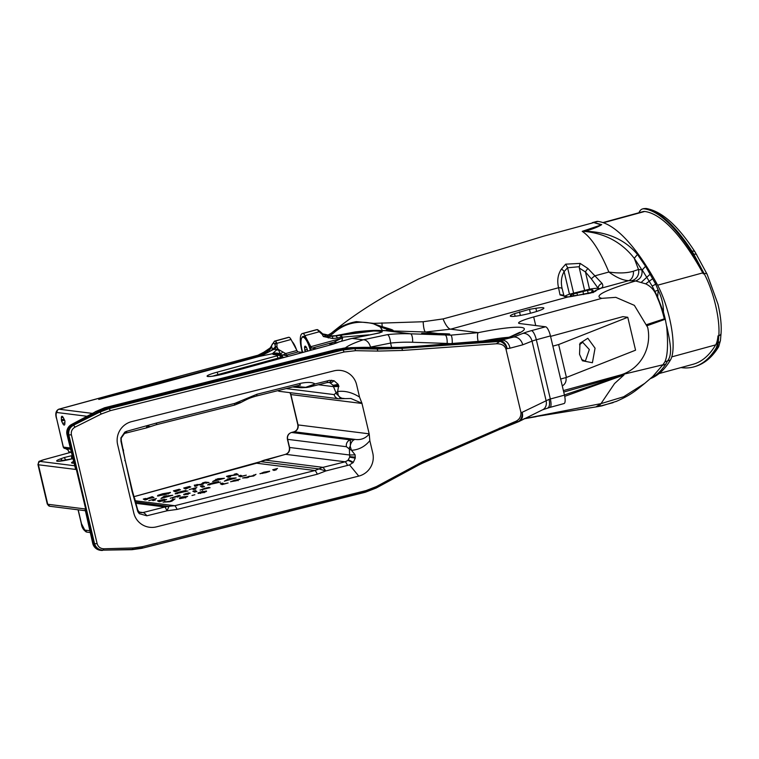 <?xml version="1.0" encoding="UTF-8"?>
<svg xmlns="http://www.w3.org/2000/svg" width="759" height="759" viewBox="0 0 759 759"><rect width="100%" height="100%" fill="white"/><g stroke="black" fill="none" stroke-linecap="round" stroke-linejoin="round"><path stroke-width="1.14" d="M579.534 354.292L579.99 343.267L587.836 338.258L595.056 348.172L592.409 362.736L582.419 360.781L579.534 354.292M581.593 359.529L585.35 361.142L589.326 349.548L582.684 342.271L579.525 344.719M599.278 288.875A18.15 2.059 -13.3 0 0 598.158 288.316L591.394 278.923A4.535 1.309 -37.4 0 1 595.122 275.783L608.86 272.035C599.961 250.717 591.081 237.159 582.21 231.353L601.27 224.92L593.823 222.577A215.347 62.238 -105.3 0 0 593.813 222.577L543.539 236.191L475.352 257.016L447.004 266.988L418.588 278.999L386.739 295.327C366.54 306.807 348.077 319.406 331.351 333.144L331.512 333.011C338.656 327.176 346.929 323.381 356.351 321.626L373.694 323.362L423.171 321.74L443.076 318.913L558.558 287.746C556.907 280.612 557.865 274.378 561.432 269.066L565.692 264.16L580.142 263.401L587.931 268.506L602.105 283.449C603.396 285.849 602.902 287.49 600.606 288.363A20.872 2.362 166.7 0 1 596.346 290.204C596.47 290.982 594.43 291.959 590.246 293.145L577.751 295.279A20.872 2.362 166.7 0 1 567.798 297.016L450.609 329.169L425.657 332.015L437.943 333.552C450.533 333.808 453.057 334.131 445.514 334.51L421.672 333.353L437.943 333.552A4.535 0.474 92.6 0 0 437.658 334.273M577.751 295.279L593.965 291.94M519.811 332.3L509.763 336.987A8.169 6.176 69.1 0 1 510.807 336.721L501.376 339.245L495.172 340.004L416.492 346.36L399.727 347.423L353.182 347.698A45.379 43.14 97.1 0 0 341.759 349.168L354.216 347.831L376.815 348.239L401.113 347.594L499.384 340.611A9.08 7.173 81.9 0 1 507.05 348.618L506.016 349.301L520.94 412.441L522.135 412.327A9.08 7.163 84.7 0 1 518.34 421.577L514.317 421.947C518.957 420.325 521.158 417.156 520.94 412.441M61.356 417.735A4.535 1.309 74.7 0 1 61.896 416.312A4.535 1.309 74.7 0 1 62.058 416.302A4.535 1.309 74.7 0 1 63.5 418L64.923 420.922L64.838 423.645A4.535 1.309 74.7 0 1 64.287 425.068A4.535 1.309 74.7 0 1 62.693 423.38L61.545 421.027L61.356 417.735L63.092 417.26M310.298 350.392A13.615 3.937 -105.3 0 0 303.116 337.195A13.615 3.937 -105.3 0 0 301.665 338.153A13.615 3.937 -105.3 0 0 302.727 352.451M301.665 338.153L302.091 337.319A14.336 4.146 74.7 0 1 303.619 336.313A14.336 4.146 74.7 0 1 307.082 339.662L310.829 346.692L341.313 338.372A6.803 4.421 -7.7 0 1 342.594 338.4L341.721 341.085M307.689 351.104A4.355 1.262 -105.3 0 0 305.232 346.142A4.355 1.262 -105.3 0 0 305.08 346.151A4.355 1.262 -105.3 0 0 304.558 347.802L305.308 351.759M560.844 378.978A7.078 6.727 -82.9 0 1 560.797 379.652M565.872 377.603A7.078 6.727 -82.9 0 1 562.267 385.876M511.158 316.389A17.248 1.954 -13.3 0 0 530 313.344A17.248 1.954 -13.3 0 0 543.861 308.078A17.248 1.954 -13.3 0 0 543.008 307.699A17.248 1.954 -13.3 0 0 535.873 308.287L529.488 309.302L514.526 313.638A17.248 1.954 -13.3 0 0 510.304 316.01A17.248 1.954 -13.3 0 0 511.158 316.389M368.883 334.842L342.347 337.157L342.594 338.4M126.487 431.349L156.677 422.981L234.806 403.38L256.978 394.244L300.014 383.447C307.253 381.957 312.272 382.128 315.061 383.95L329.558 380.363L333.998 380.714L338.068 384.244L338.704 385.629L337.613 391.53C344.804 390.543 352.11 392.394 359.538 397.09L356.607 384.699A19.06 18.804 119.8 0 0 333.894 370.876L131.639 421.624A19.06 18.804 119.8 0 0 117.645 444.67L133.802 513.027A19.06 18.804 119.8 0 0 156.515 526.85L358.76 476.102A19.06 18.804 119.8 0 0 372.764 453.057L369.832 440.666C364.918 446.615 358.808 449.821 351.502 450.296L355.117 454.84L355.24 458.151L353.324 462.373L349.538 464.916L325.801 470.95L317.319 474.223L177.103 509.412L167.056 510.788L146.838 515.788L139.333 513.701L137.948 511.832L132.132 491.709L120.975 441.377L120.88 437.924L124.818 432.118L126.487 431.349A27.229 6.765 -108.1 0 1 124.893 433.342A27.229 6.765 -108.1 0 0 124.893 433.342L124.448 433.512A27.229 6.281 -114.5 0 0 125.615 431.7M345.421 347.907A61.887 7.011 166.7 0 1 363.106 339.804L387.384 334.643A8.169 2.476 83.9 0 1 390.591 343.077L370.477 347.1A53.718 6.091 -13.3 0 0 369.652 347.394M576.157 295.583L575.739 295.441A11.575 1.309 166.7 0 1 570.36 295.574A11.575 1.309 166.7 0 1 573.187 293.989L587.513 290.393A11.575 1.309 166.7 0 1 592.305 289.995A11.575 1.309 166.7 0 1 592.883 290.251A11.575 1.309 166.7 0 1 592.096 290.972L594.61 291.323M650.207 378.684A348.561 100.748 -105.3 0 0 670.472 359.946A48.102 13.899 -105.3 0 0 656.791 283.619A215.347 62.238 -105.3 0 0 598.007 221.429L593.813 222.577L601.707 224.636C598.481 226.78 592.912 229 585.009 231.286C607.352 231.78 624.837 239.502 637.475 254.445L645.548 266.295L655.596 283.942L658.186 290.08C661.81 297.661 663.556 304.985 663.413 312.063L656.544 295.782C654.372 290.232 650.757 286.257 645.71 283.847L635.596 280.963C640.558 279.056 642.664 275.365 641.905 269.9L634.268 258.326L638.49 269.473L633.385 271.238C626.706 273.183 618.528 273.449 608.86 272.035C616.583 277.633 623.224 280.498 628.784 280.65A9.08 6.717 83.9 0 0 633.385 271.238M506.016 349.301C504.801 345.468 501.557 343.628 496.263 343.78L499.896 341.408A9.08 1.243 -94.1 0 0 499.384 340.611L513.558 337.062L522.866 333.391A18.15 2.059 166.7 0 1 531.471 330.639L545.588 326.787A9.08 2.619 74.7 0 1 550.455 335.914L564.459 395.145A9.08 2.619 74.7 0 1 564.051 403.551L549.933 407.403A9.08 2.619 74.7 0 0 550.341 398.997L564.459 395.145M545.588 326.787L519.725 323.543A22.685 2.571 -13.3 0 1 518.596 323.04A22.685 2.571 -13.3 0 1 533.691 316.949L601.792 298.353L615.805 297.348L634.353 305.355L647.683 327.385A39.705 37.741 97.1 0 1 647.133 347.347A39.705 37.741 97.1 0 1 619.942 375.136L662.892 364.794L664.893 361.844C667.645 355.791 668.243 344.055 666.677 326.636L665.282 319.235L647.266 325.649L664.448 319.473A39.705 11.48 74.7 0 0 656.544 295.782L657 295.583L652.18 286.086L642.209 269.967L645.548 266.295M189.285 489.583L196.828 487.525L194.38 488.189L195.86 488.948L193.554 489.574L192.074 488.824L189.285 489.583M207.9 485.01C207.406 484.64 209.19 483.891 213.251 482.771L218.611 481.519L210.177 484.394L220.48 482.088L207.653 484.906M240.242 476.823L238.487 475.912L240.793 475.286L242.263 476.045L246.296 475.172L240.242 476.823M170.367 498.274L179.162 495.323L180.433 495.988L170.177 498.189M175.168 491.766L173.413 490.855L179.333 489.232L176.42 490.589L180.49 489.707L175.168 491.766M194.892 486.377L194.266 485.162L201.201 484.233L202.757 482.838L205.414 482.117L209.048 482.515L204.399 482.952L203.07 484.147L200.67 484.802L196.979 484.935L197.378 485.703L194.892 486.377M228.26 477.269L226.505 476.358L228.914 475.694L235.375 474.878L234.18 474.261L236.485 473.625L238.25 474.536L229.351 476.016L230.565 476.643L228.26 477.269M160.946 498.483L164.2 496.196L172.767 495.257L160.946 498.483M179.447 498.018L182.122 496.936L187.663 496.424L184.513 497.743L179.627 498.625L184.152 497.61L185.348 497.041L182.435 497.42L183.915 496.813L179.399 497.97M182.568 497.041L181.733 497.392L181.932 498.255M185.661 497.97L185.348 497.041M184.2 497.724L183.915 496.813M273.971 470.447L272.699 469.774L277.5 468.464L275.783 469.574L276.276 469.812L273.971 470.447M260.157 473.768L263.809 472.183L269.673 471.187L262.633 473.113L269.407 471.5L265.783 472.696L259.929 473.673M230.774 481.794L234.531 480.181L240.072 479.157L236.21 480.779L230.556 481.699M190.111 493.189L183.963 494.859L187.786 493.692L183.678 494.356L188.925 492.8L185.983 493.729L190.167 493.103M186.505 493.53L186.04 494.005M187.122 494.175L187.786 493.692L188.014 494.574M194.617 492.117L193.346 491.443L195.661 490.817L196.923 491.49L194.617 492.117M145.054 499.991L143.299 499.08L145.605 498.445L146.278 498.796L152.189 496.652L153.944 497.562L146.572 498.948L147.36 499.356L145.054 499.991M200.253 490.124L204.38 488.416L209.105 487.354L202.492 489.498L210.101 487.695L200.044 490.029M202.596 490.323L202.577 489.849M192.871 491.31L195.689 490.542L192.805 491.282M222.045 484.622L220.29 483.711L222.596 483.085L224.057 483.844L228.089 482.98L222.045 484.622M247.225 477.753L242.567 478.009L252.33 475.884L256.001 474.337L253.686 475.988L249.749 476.519L247.225 477.753M206.125 491.595L205.983 490.969C207.321 491.111 206.353 491.68 203.089 492.667L197.909 493.018L201.182 491.728L206.495 491.187M198.488 493.407L197.966 493.265M169.637 501.765L163.071 502.173L170.168 501.234L172.454 499.602L175.044 498.9L171.876 501.158L169.637 501.765M192.046 495.504L194.864 494.735L191.98 495.485M148.83 500.627L156.363 498.568L153.925 499.242L155.405 499.991L153.1 500.627L151.62 499.868L148.83 500.627M212.615 481.538L217.833 478.72L224.436 478.312L212.615 481.538M185.462 488.957L183.697 488.046L189.617 486.424L186.705 487.781L190.775 486.899L185.462 488.957M170.282 492.724L170.196 492.354C170.832 492.705 169.058 493.464 164.874 494.612L157.455 495.997L157.938 495.304L162.673 493.748L170.481 492.477M157.455 495.997L157.938 495.304L158.1 496.006M166.534 499.593L159.267 501.765L157.502 500.855L164.618 499.28L163.963 499.754L166.629 499.479M164.656 499.441L164.02 500.02M224.341 481.168L229.55 478.35L236.163 477.942L224.341 481.168M202.207 487.212L200.452 486.301L202.757 485.675L204.513 486.585L202.207 487.212M175.367 493.9C174.874 493.521 176.657 492.771 180.718 491.652L186.078 490.399L177.644 493.274L187.947 490.978L175.12 493.786M575.739 295.441L576.774 295.45M591.204 292.832L592.096 290.972M602.105 283.449A4.535 3.434 -39 0 0 598.158 288.316A18.15 2.059 -13.3 0 0 589.525 289.179L569.468 294.217A18.15 2.059 -13.3 0 0 564.335 296.503M562.172 288.714L564.098 296.333A4.535 3.434 -28.6 0 0 560.038 294.947L558.558 287.746A4.535 1.841 -8.6 0 1 562.172 288.714C560.673 282.329 561.318 276.618 564.117 271.58L567.599 267.775L573.519 292.813M591.394 278.923L585.445 271.959L579.335 268.06L579.297 266.703L567.599 267.775M644.106 208.839A215.347 62.238 74.7 0 1 691.193 251.476L692.028 251.248A215.347 62.238 -105.3 0 0 644.941 208.611A45.265 13.083 -105.3 0 0 643.366 208.716L642.522 208.943A45.265 13.083 74.7 0 1 644.106 208.839L644.941 208.611A3.634 3.453 -82.9 0 1 646.222 208.516L643.366 208.716M284.805 357.252L280.564 357.451A2.268 0.92 -106.2 0 0 279.094 355.24L273.231 354.5L272.367 353.741L259.293 356.436L99.173 399.367L183.194 375.231M316.323 348.751L312.12 348.106A4.535 1.309 74.7 0 1 310.829 346.692M308.315 341.977A14.336 4.146 74.7 0 1 311.171 350.155M302.272 352.413L301.589 349.51A17.248 4.981 74.7 0 1 302.357 333.543A17.248 4.981 74.7 0 1 302.955 333.505A7.011 2.03 74.7 0 1 304.947 335.677L307.082 339.662M302.784 352.451A7.258 0.825 166.7 0 1 302.386 352.423L298.211 351.901L286.94 354.984A4.535 1.309 74.7 0 1 285.65 353.571L296.921 350.497A4.535 1.309 -105.3 0 0 298.211 351.901M271.409 345.905A1.812 1.433 7.8 0 0 271.532 346.607L270.612 348.874L265.479 352.66A1.812 0.787 46.8 0 0 263.952 352.157L270.128 347.954L274.445 341.161L288.439 337.338A17.248 4.981 74.7 0 1 289.046 337.3A7.011 2.03 74.7 0 1 291.039 339.482L296.921 350.497M592.257 222.672L596.432 221.533A45.265 13.083 -105.3 0 1 598.007 221.429M423.171 321.74A18.15 3.292 92.2 0 0 425.657 332.015L377.916 330.44L335.582 335.895L339.434 334.937C359.965 331.209 374.168 330.127 382.052 331.692C383.741 332.006 373.77 334.245 352.157 338.429A30.303 3.434 166.7 0 1 350.402 338.818L338.912 341.958A2.268 2.049 -117.4 0 0 338.391 342.129L339.415 341.721M320.184 331.825A1.812 1.281 147.3 0 0 320.061 331.522L322.774 333.913L322.233 334.415L323.353 336.512L328.6 336.635A9.08 5.247 -107.9 0 1 326.93 335.013L329.378 335.241A9.08 8.321 -118.5 0 0 332.603 336.36L332.641 338.514L323.353 336.512L326.93 335.013L322.233 334.415L318.524 331.123A7.011 2.03 -105.3 0 0 316.949 329.681L302.955 333.505M280.308 354.444A13.615 13.311 44.5 0 0 272.367 353.741L277.623 348.998L278.487 350.032L276.921 346.683L274.701 348.694A13.007 12.372 97.1 0 0 273.325 349.586L277.623 348.998L285.65 353.571L282.756 355.136M277.775 390.667A5.626 5.351 97.1 0 0 279.815 391.388L338.637 398.76A5.626 5.351 -82.9 0 1 334.14 394.595L336.095 392.906L333.476 386.635L318.419 384.747M295.033 386.34L305.697 387.318A4.089 3.102 -95.7 0 0 306.797 387.469L306.797 387.469C300.498 387.716 303.344 388.02 294.255 387.147L294.255 387.147A4.089 3.89 -82.9 0 1 293.126 386.815M338.96 386.483L333.476 386.635L332.878 385.145L329.994 382.764L328.41 382.413A27.229 7.173 -85.5 0 0 328.514 382.422L328.514 382.422A27.229 7.173 -85.5 0 0 331.655 380.221M328.666 382.432L326.863 382.631A27.229 3.254 -104.1 0 0 327.537 380.819M577.457 295.317L576.821 292.651M583.652 294.539L582.855 291.143M104.239 407.887A9.08 6.594 74.7 0 1 104.533 407.792L106.232 407.346L104.751 407.744L108.442 407.896L342.233 349.225A9.08 1.082 -104.1 0 1 342.802 350.003L108.973 408.684L99.666 412.137A9.08 0.835 -116.6 0 0 99.031 411.416L108.442 407.896A9.08 0.977 -104 0 1 108.973 408.684M496.263 343.78L402.678 350.43L377.916 351.085L355.61 350.677L344.15 351.996L110.349 410.657L101.336 413.997L75.084 427.118C72.067 428.873 70.843 431.454 71.412 434.841L97.133 543.653C98.148 546.935 100.378 548.643 103.85 548.776L133.005 547.989L142.502 546.679L366.132 490.561L376.445 486.547L422.526 461.795L514.317 421.947M359.538 397.09L361.939 403.238L369.225 434.072L369.832 440.666M78.196 509.82L81.488 523.729L84.799 530.105L89.733 530.721M601.792 298.353C593.215 296.171 604.487 290.374 635.596 280.963L628.784 280.65L600.606 288.363A4.535 4.212 60 0 0 599.373 288.818L599.212 289.018M563.728 392.052L624.031 374.908L614.562 383.532L600.986 403.636L623.661 396.758L644.752 383.371L652.816 376.455L662.892 364.794M661.431 365.145L621.052 374.87M619.942 375.136L563.377 390.581M387.384 334.643A181.515 172.54 -82.9 0 1 410.467 333.799L450.751 335.165A8.169 1.831 92.1 0 1 452.222 343.808L447.165 343.438L447.336 344.159M647.218 325.488L649.011 323.951L664.021 318.941L646.943 324.52M552.875 346.123L558.643 344.548L627.778 317.271L622.845 316.655L550.569 336.389M602.931 222.577L643.243 211.571A42.542 12.296 74.7 0 1 644.723 211.476A212.624 61.451 74.7 0 1 702.768 272.879A45.379 13.112 74.7 0 1 703.308 273.866L692.995 254.54A27.229 7.865 -105.3 0 0 691.193 251.476M638.936 212.748A45.265 13.083 74.7 0 1 642.522 208.943M693.802 366.901L694.637 366.663A348.561 100.748 -105.3 0 0 716.781 348.153L715.946 348.381A348.561 100.748 74.7 0 1 693.802 366.901A348.561 100.748 74.7 0 1 681.648 367.669A48.102 13.899 74.7 0 1 681.041 367.555M715.946 348.381A27.229 7.865 -105.3 0 0 717.369 342.926L718.213 342.698L718.811 335.687A45.379 13.112 -105.3 0 0 715.566 305.175A45.379 13.112 -105.3 0 0 704.143 273.638L703.308 273.866M707.141 274.312A3.634 2.154 151.9 0 0 704.143 273.638L693.83 254.312A27.229 7.865 -105.3 0 0 692.028 251.248A3.634 2.59 146.9 0 1 695.111 252.054L707.141 274.312L717.986 304.198C720.633 315.554 721.657 325.288 721.05 333.41A3.634 2.732 -175.1 0 1 718.811 335.687L717.976 335.914L717.369 342.926M717.976 335.914A45.379 13.112 74.7 0 1 715.671 344.88A345.838 99.96 74.7 0 1 693.081 364.273L659.116 373.551M560.645 379.026L566.423 377.451L558.643 344.548M627.778 317.271L635.558 350.184L566.423 377.451M666.838 326.588C669.106 337.404 669.647 339.766 670.472 347.252C670.899 353.362 669.969 357.84 667.692 360.705L665.928 363.997C661.886 369.87 657.901 373.969 653.983 376.303L650.947 378.048M421.672 333.353A4.535 4.317 -82.9 0 1 422.042 333.381L445.4 334.501A4.535 3.036 91 0 1 445.514 334.51L450.751 335.165L478.312 332.641A8.169 2.201 78.5 0 0 478.179 341.673M524.137 418.683L600.986 403.636L598.785 406.444L601.859 405.885L616.811 401.207M623.917 375.003L564.724 396.359M536.888 416.397L595.891 406.938L600.986 403.636M124.448 433.512L121.231 438L121.288 440.723L125.093 459.935L132.445 491.054L137.74 509.982L138.84 511.661L140.851 512.676L142.986 512.553A27.229 6.831 75 0 1 146.838 515.788M139.362 512.097L142.986 512.553L165.026 506.965A22.685 21.565 -82.9 0 1 169.295 506.262L174.741 505.712A27.229 3.254 75.9 0 1 177.103 509.412M135.491 500.788L174.741 505.712L314.957 470.523L318.932 468.939A22.685 21.565 -82.9 0 1 322.992 467.354A22.685 21.366 95.3 0 0 319.008 468.929L325.801 470.95L323.002 467.354L264.692 460.049A22.685 21.565 97.1 0 0 260.631 461.624A22.685 21.565 -82.9 0 1 256.561 463.208L134.077 496.652M322.992 467.354L345.184 461.795L347.907 460.39L349.7 457.165L349.358 449.024L351.502 450.296L350.316 446.69A5.626 3.52 150.7 0 0 349.358 449.024L346.465 446.728A5.626 5.351 -82.9 0 1 350.373 439.869L350.316 446.69M349.254 448.835A5.626 3.804 148.6 0 1 350.241 446.188A9.08 6.85 84.2 0 1 354.946 439.404L294.15 431.776L291.551 432.488L350.373 439.869L354.946 439.404C360.677 440.248 365.43 438.465 369.225 434.072M361.939 403.238L350.819 398.475M72.684 458.626L71.669 458.967M71.564 455.694L71.621 458.797L66.08 460.21L64.107 457.573L71.982 455.628M68.006 449.954L69.297 452.734M99.666 412.137L73.623 425.154C69.837 427.345 68.244 430.59 68.841 434.898A9.08 1.025 -13.3 0 1 68.158 434.869L67.456 434.784A9.08 8.624 97.1 0 1 71.972 424.433A9.08 2.334 61.7 0 0 71.536 424.499L71.536 424.499A9.08 9.08 0 0 0 67.001 434.584L75.653 469.442L38.405 464.774L47.732 504.261L84.989 508.938L93.177 543.596L93.879 543.681L68.158 434.869A9.08 8.624 -82.9 0 1 72.674 424.518L99.031 411.416L95.767 411.615L72.674 424.518C69.23 426.9 67.949 430.362 68.841 434.898L71.412 434.841M106.232 407.346L336.209 349.51L339.728 349.168L106.972 407.716A45.379 43.14 97.1 0 0 98.034 411.293M530.418 313.23L529.488 309.302M520.351 315.45L519.488 311.816M584.534 290.052L579.335 268.06M289.046 337.3L275.043 341.123A7.011 2.03 74.7 0 1 276.551 342.47L276.988 343.315A1.812 1.129 159.7 0 0 275.137 344.947L274.9 344.339A5.199 1.499 -105.3 0 0 273.781 343.334A15.427 4.459 -105.3 0 0 271.532 346.607L272.557 349.112M292.177 341.616A13.615 3.937 74.7 0 1 296.513 349.738M307.262 349.425L304.587 350.155M265.479 352.66L258.781 356.151L100.368 399.101M382.47 330.507L380.164 326.93L373.419 323.77C357.878 319.985 344.358 323.277 332.85 333.637L330.042 335.393M392.005 331.038C392.688 330.611 391.293 330.089 387.811 329.491A1.812 0.493 -75.3 0 1 388.323 328.495C392.232 329.672 393.779 330.431 392.982 330.772A1.812 1.698 88.3 0 0 392.849 330.772L392.308 330.962M385.885 330.611L387.811 329.491L380.164 326.93L380.686 326.152L388.323 328.495M584.8 231.448L582.21 231.353L584.8 231.448C605.416 233.525 621.906 242.491 634.268 258.326L637.475 254.445M64.572 420.201L61.545 421.027M64.069 419.167L61.289 419.926M144.476 499.688L145.813 499.327L145.605 498.445M145.813 499.327L146.392 499.621M146.468 499.602L146.278 498.796M151.06 497.895L152.398 497.524L152.189 496.652M152.398 497.524L152.976 497.828M146.715 499.536L146.572 498.948M194.513 492.06L195.86 491.69L195.661 490.817M185.908 494.024L185.784 493.492M221.467 484.327L222.804 483.957L222.596 483.085M222.804 483.957L223.383 484.261M237.766 479.783L233.022 481.168L237.766 479.783L238.108 480.722M244.986 477.876L244.863 477.373M247.33 477.724L247.225 477.25M248.43 477.42L248.421 476.405M249.635 476.605L249.521 476.102M253.591 476.016L253.572 475.001M262.5 472.971L266.893 471.775L262.5 472.971L262.614 473.464M198.877 493.426L200.348 492.904M204.18 491.984L205.661 491.823M203.602 491.585L200.718 492.136L200.765 492.781L202.767 492.525L203.602 491.585L204.342 492.686M200.869 493.189L200.718 492.136M273.866 470.39L275.081 470.058L274.872 469.185M275.27 470.096L275.071 469.271M165.538 502.022L165.424 501.528M171.619 501.225L172.663 500.485L172.454 499.602M163.337 497.828L164.409 497.079L164.2 496.196M166.268 496.158L166.155 495.665M164.798 496.889L167.872 496.054L165.813 496.187L164.845 497.107M152.512 500.323L154.077 499.896M154.419 500.266L153.925 499.242M227.681 476.965L229.123 476.576L228.914 475.694M235.356 474.868L236.694 474.508L236.485 473.625M236.694 474.508L237.273 474.811M229.588 476.908L229.351 476.016M215.006 480.883L216.078 480.134L215.869 479.261M217.947 479.214L217.833 478.72M216.467 479.954L219.541 479.109L217.482 479.242L216.524 480.172M194.683 485.978L197.074 485.324M197.236 484.925L197.112 484.384M202.226 484.375L202.966 483.72L202.757 482.838M202.966 483.72L203.801 483.492M205.404 483.047L205.414 482.117M205.623 482.99L206.818 483.122M197.169 485.76L196.979 484.935M184.883 488.654L186.458 488.227M186.79 488.587L186.297 487.563M186.894 488.568L186.705 487.781M187.131 488.502L186.999 487.933M174.589 491.462L176.164 491.035M176.505 491.405L176.012 490.371M176.6 491.377L176.42 490.589M176.847 491.31L176.714 490.741M158.697 495.95L159.589 495.618M168.232 493.416L169.096 493.284M167.929 492.98L163.194 493.843L159.703 495.371L164.428 494.498L167.929 492.98L168.356 493.948M178.023 496.566L179.371 496.196L179.162 495.323M172.71 498.464L172.502 497.581L177.435 496.253L174.589 496.784L172.739 498.008M177.758 497.183L177.435 496.253M158.688 501.471L160.263 501.044M160.102 500.38L162.369 499.915L160.102 500.38L160.595 501.405M160.69 501.376L160.51 500.589M162.644 500.817L162.369 499.915M160.804 500.741L164.153 500.029L160.804 500.741L160.936 501.31M164.437 500.94L164.153 500.029M239.664 476.529L241.001 476.159L240.793 475.286M241.001 476.159L241.58 476.462M226.732 480.513L227.804 479.764L227.596 478.891M229.673 478.844L229.55 478.35M228.193 479.584L231.267 478.739L229.209 478.872L228.25 479.802M209.37 484.935L210.082 484.678M201.628 486.908L202.966 486.547L202.757 485.675M202.966 486.547L203.545 486.851M192.976 489.28L194.532 488.853M194.873 489.213L194.38 488.189M176.838 493.815L177.549 493.559M665.282 319.235A39.705 11.48 74.7 0 0 665.197 318.894A39.705 11.48 74.7 0 0 665.131 318.581A39.705 11.48 74.7 0 0 663.413 312.063L657 295.583M645.71 283.847L652.626 278.724M641.364 282.253L649.808 274.521M632.181 280.536A9.08 8.624 97.1 0 0 638.49 269.473L641.905 269.9M341.759 349.168L339.728 349.168A45.379 36.252 -94.6 0 1 346.474 347.812L354.216 347.831A9.08 1.205 -88.9 0 1 354.652 348.637L342.802 350.003M369.178 347.375A8.169 5.038 92.8 0 0 368.969 347.366A8.169 5.038 92.8 0 0 368.76 347.356L364.073 347.318A90.757 79.553 87.9 0 0 363.865 347.328L354.785 347.546A90.757 69.989 89 0 1 358.428 347.613M370.401 347.442A8.169 4.877 92.7 0 0 370.202 347.423L364.083 347.318A8.169 5.702 -91.9 0 1 364.092 347.318A8.169 5.702 -91.9 0 1 364.083 347.318L363.865 347.328M104.751 407.744L95.767 411.615A9.08 2.362 61.7 0 0 95.321 411.691A9.08 2.362 61.7 0 1 95.321 411.691L104.533 407.792A9.08 6.594 74.7 0 1 104.751 407.744M499.08 429.49L518.34 421.577A9.08 0.977 -110.5 0 1 518.217 421.852L498.995 429.651A9.08 0.901 -113.7 0 0 499.09 429.395L499.375 428.114M498.995 429.651L422.156 463.322A9.08 0.977 -113.7 0 0 422.156 463.322L418.645 465.049A9.08 0.797 -118.4 0 0 418.693 464.812L422.507 462.943L422.526 461.795M376.198 488.028A9.08 0.683 -118.3 0 0 376.208 488.018L365.402 492.211A9.08 1.082 -104.1 0 0 365.582 491.908L376.236 487.79L376.445 486.547M131.715 549.687A9.08 1.281 -91.5 0 0 131.772 549.696A9.08 1.281 -91.5 0 0 132.104 549.364L142.218 547.96L142.502 546.679M101.507 550.436A9.08 8.624 -82.9 0 1 101.137 550.398A9.08 9.08 0 0 0 101.687 550.455L102.446 550.455C98.414 550.341 95.786 548.093 94.562 543.71C95.957 547.856 98.831 550 103.186 550.142L103.85 548.776M72.997 424.423L75.084 427.118M448.446 344.093A8.169 1.12 85.9 0 1 448.512 344.074L497.781 339.7A8.169 4.858 83.8 0 1 498.151 339.681L502.268 340.203A9.08 7.173 81.9 0 1 509.934 348.21L507.05 348.618A9.08 6.897 56.9 0 0 499.896 341.408L401.625 348.39L377.299 349.045L354.652 348.637M422.232 463.161L499.09 429.395M376.293 487.8L418.693 464.812M418.645 465.049L376.208 488.018A9.08 0.683 -118.3 0 0 376.236 487.79M365.572 492.098L366.132 490.561M141.905 548.235L365.582 491.908M365.402 492.211L141.753 548.33A9.08 0.977 -104 0 0 141.914 548.036M132 549.677L133.005 547.989M344.15 351.996L342.546 349.149M141.753 548.33L132.057 549.687L103.186 550.142L132.104 549.364M102.019 550.474L103.186 550.142M101.336 413.997L99.287 411.293M84.989 508.938L92.731 543.397A9.08 9.08 0 0 0 100.435 550.313A9.08 8.624 97.1 0 1 93.177 543.596A9.08 1.025 166.7 0 1 92.731 543.397M86.924 532.116L84.799 530.105A2.713 2.562 -75.2 0 0 86.45 532.002L86.924 532.116A2.713 2.562 -75.2 0 1 86.45 532.002M71.536 424.499L95.719 411.644M86.839 416.255L57.096 412.526A6.357 1.841 -105.3 0 0 56.593 418.427L63.244 447.079L70.17 447.981M564.411 394.936L624.031 374.908M518.217 421.852A9.08 9.08 0 0 0 519.535 421.236A9.08 6.973 60.3 0 1 519.535 421.236A9.08 6.973 60.3 0 0 522.135 412.327L549.051 399.367A9.08 1.025 166.7 0 1 550.341 398.997L536.338 339.766A9.08 1.025 -13.3 0 0 532.031 341.142L522.733 344.814L509.934 348.21M522.866 333.391A9.08 7.097 68.5 0 1 532.031 341.142L546.053 400.448A9.08 7.078 67 0 1 542.505 409.832L549.933 407.403M443.076 318.913A18.15 5.531 74.6 0 0 450.609 329.169L478.312 332.641A62.617 7.097 166.7 0 1 521.215 327.404A62.617 7.097 166.7 0 1 510.807 336.721L513.558 337.062A9.08 7.097 68.5 0 1 522.733 344.814M273.325 349.586L259.293 356.436A1.812 0.522 74.7 0 0 259.236 356.436L259.236 356.436C267.566 352.869 271.997 350.43 272.538 349.121L273.325 349.586M331.351 333.144L332.85 333.637M291.039 339.482L276.988 343.315L276.921 346.683A1.812 1.138 -152.6 0 0 275.213 347.034L275.137 344.947M578.064 295.185L568.273 296.902A4.535 3.112 -97.1 0 0 567.798 297.016L560.038 294.947M373.419 323.77L380.686 326.152M258.781 356.151A1.812 0.541 -105.1 0 0 258.013 355.212L183.109 375.25M167.046 380.828A1.812 0.607 -105.6 0 0 166.287 379.908L58.993 409.205L92.2 413.37M268.221 349.301A1.812 0.636 65.3 0 1 269.255 350.136L269.711 351.237M270.128 347.954L270.612 348.874M141.326 388.523L136.525 389.376A1.812 0.607 -105.6 0 0 135.766 388.447M276.551 342.47A1.812 1.3 146.6 0 0 274.9 344.339L275.384 346.379M259.18 356.464A1.812 0.522 74.7 0 1 259.236 356.436L160.301 383.428A1.812 0.484 74.9 0 1 160.358 383.418M275.213 347.034L273.99 348.191L274.701 348.694M317.594 329.634A1.812 1.727 97.1 0 0 316.949 329.681A17.248 4.981 -105.3 0 0 316.351 329.719L317.594 329.634L320.061 331.522A1.812 1.281 147.3 0 0 318.524 331.123M320.383 332.006A1.812 1.015 145.5 0 0 318.989 331.844L304.947 335.677M325.402 334.918A1.812 0.493 -89.7 0 0 325.042 334.33L331.579 335.858A9.08 8.757 101.2 0 0 335.336 335.744L355.316 331.892C366.047 330.715 373.58 330.231 377.906 330.44L377.916 330.44M329.899 335.336L329.378 335.241L329.899 335.336A9.08 8.757 101.2 0 0 331.579 335.858L335.26 335.753M399.851 347.413A8.169 1.034 86.9 0 0 399.784 347.404L370.202 347.423A8.169 4.877 92.7 0 0 369.994 347.423L376.521 348.239A9.08 1.319 -89 0 1 377.005 349.036M416.492 346.36A8.169 1.12 85.9 0 0 416.425 346.351L399.784 347.404A8.169 1.034 86.9 0 0 399.727 347.423L401.113 347.594A9.08 1.262 -94.1 0 1 401.625 348.39M348.59 339.216L352.223 338.372A6.803 0.683 77.4 0 0 352.157 338.429L363.106 339.804A8.169 5.455 70.8 0 1 370.477 347.1M416.425 346.351L448.512 344.074A8.169 1.12 85.9 0 1 448.588 344.083M444.992 334.956A8.169 2.524 91.9 0 1 447.165 343.438L412.64 342.271A173.346 164.779 97.1 0 0 390.591 343.077L391.682 347.717M497.781 339.7L500.931 339.282A8.169 4.848 81 0 1 501.376 339.245M591.289 292.319L593.092 292.651L595.644 290.403L599.373 288.818M589.525 289.179L585.445 271.959A4.535 1.195 -55.2 0 1 587.931 268.506M579.297 266.703L580.142 263.401M567.504 267.453L565.692 264.16M561.432 269.066A4.535 2.533 41.4 0 1 564.117 271.58L569.468 294.217M338.637 398.76L350.943 398.484M340.63 398.617L338.229 395.363A9.08 6.85 84.2 0 0 344.036 398.409M336.066 393.077A5.626 4.592 10 0 0 338.229 395.363L337.613 391.53L336.095 392.906A5.626 4.383 6.7 0 0 338.087 394.946M326.863 382.631L309.416 387.005L315.061 383.95L305.697 387.318M299.634 384.984L300.526 385.031L299.34 385.259A27.229 3.254 -104.1 0 0 300.014 383.447M299.34 385.259L256.295 396.065A27.229 3.254 -104.1 0 0 256.978 394.244M256.295 396.065C249.313 398.058 247.899 398.836 240.413 402.754L234.683 405.05L155.993 424.793A27.229 3.254 -104.1 0 0 156.677 422.981M240.992 402.384L234.806 403.38L234.455 404.926M150.083 426.539L147.037 426.112L146.345 427.753M124.979 433.304A27.229 6.831 -105 0 0 125.074 433.285L125.074 433.285A27.229 6.831 -105 0 0 126.857 431.235M123.347 449.442L122.778 449.034L123.565 450.751M134.741 498.378L135.32 502.079L135.387 500.352M165.073 506.993L167.056 510.788L168.972 506.443A22.685 22.504 13.4 0 0 165.073 506.993M135.785 502.06L168.972 506.443M256.267 463.284A4.535 1.309 74.7 0 1 256.409 463.218A4.535 1.309 74.7 0 1 256.561 463.208L314.957 470.523A27.229 3.254 75.9 0 1 317.319 474.223M134.068 496.623L260.413 461.662A4.535 1.186 62.9 0 1 260.631 461.624L319.008 468.929M355.117 454.84L349.633 455.002L289.558 447.468A5.626 5.351 -82.9 0 1 285.65 454.328L345.184 461.795A27.229 3.254 75.9 0 1 347.556 465.495M69.23 452.753L68.025 450.049L65.416 448.493M655.055 291.323L658.186 290.08L657.673 296.864M377.906 330.44L380.335 330.459M392.754 330.782A1.812 1.698 88.3 0 1 392.849 330.772L384.766 330.573L410.467 333.799A8.169 2.524 91.9 0 1 412.64 342.271M276.058 350.022A13.615 9.364 0.9 0 1 278.487 350.032L280.802 354.652M272.898 353.267A13.615 12.694 23.3 0 1 280.422 353.941A8.624 2.732 117.3 0 0 282.671 352.034M350.506 338.751A6.803 1.091 77.8 0 0 350.402 338.818L338.912 341.958A15.427 1.746 166.7 0 1 329.823 345.079L294.388 354.757A24.962 2.827 166.7 0 1 290.27 355.838L289.056 356.142A20.417 2.315 -13.3 0 0 285.688 357.024L225.698 373.4A14.525 1.641 166.7 0 1 207.814 376.502A14.525 1.641 166.7 0 1 216.751 372.28L276.741 355.905A20.417 2.315 -13.3 0 0 279.094 355.24L283.724 354.87L286.655 355.629A2.268 0.683 -68.5 0 1 286.703 355.639L278.031 354.159A13.615 12.941 -82.9 0 0 273.231 354.5M328.286 337.983L328.6 336.635L335.582 335.895A6.803 1.926 75.2 0 1 337.48 338.021L332.641 338.514M329.871 345.051A26.356 2.989 166.7 0 1 333.666 342.224L341.313 338.372L341.18 337.091A6.803 4.45 -4 0 1 342.347 337.157A6.803 3.188 -104.9 0 0 339.434 334.937A6.803 1.793 -103.3 0 1 341.18 337.091L337.48 338.021M286.883 356.683A2.268 0.683 -68.5 0 0 286.703 355.639L288.031 356.256A2.268 0.664 -61.9 0 0 287.955 356.227A13.615 12.941 -82.9 0 0 286.75 355.667M282.794 357.793L282.614 357.062A2.268 1.053 -94.3 0 0 281.456 354.814M595.891 406.938L598.785 406.444L595.891 406.938M665.928 363.997L662.455 365.411M653.518 376.616L651.867 377.261M312.12 348.106L333.666 342.224A6.803 5.626 67 0 1 336.939 342.783M58.291 461.187L72.703 458.702A13.615 1.546 166.7 0 1 57.342 461.254A13.615 1.546 166.7 0 1 59.999 459.081L64.107 457.573M73.756 463.142A13.615 1.546 166.7 0 1 72.228 463.123A13.615 1.546 166.7 0 1 73.376 461.548M306.37 347.309L304.558 347.802M278.164 359.064L277.955 358.182L217.966 374.567L218.118 375.202M216.751 372.28A2.268 0.655 -105.3 0 1 217.966 374.567A12.248 1.385 -13.3 0 0 212.966 376.113M536.622 311.475L535.873 308.287M349.538 464.916L358.76 476.102M588.282 293.619L587.513 290.393M573.605 295.735L573.187 293.989M181.695 375.639L58.671 409.234A9.08 2.619 74.7 0 1 58.993 409.205A2.723 2.59 -82.9 0 0 57.096 412.526M334.14 394.595L286.115 388.58M56.593 418.427L63.376 447.127A1.812 1.727 97.1 0 0 64.828 448.474L63.244 447.079M44.202 459.612A2.723 0.787 74.7 0 0 44.107 459.612L71.175 452.222L44.202 459.612A6.357 0.721 -13.3 0 0 40.293 461.453L74.363 465.732M550.455 335.914L536.338 339.766A9.08 2.619 74.7 0 0 531.471 330.639M508.843 337.319A54.458 6.176 -13.3 0 0 480.589 341.446M533.691 316.949L535.721 325.545M657.645 285.204L702.768 272.879M603.433 222.748L644.723 211.476M671.772 356.872L715.671 344.88M664.893 361.844L670.472 359.946M652.18 286.086L656.791 283.619M165.026 506.965L136.089 503.34M285.346 454.413A4.535 1.309 74.7 0 1 285.488 454.337A4.535 1.309 74.7 0 1 285.65 454.328L264.692 460.049A4.535 1.309 74.7 0 0 264.54 460.058A4.535 1.309 74.7 0 0 264.388 460.134M346.465 446.728L287.642 439.347L289.558 447.468A4.535 0.512 166.7 0 1 289.331 447.364C289.748 450.912 288.467 453.237 285.488 454.337L260.413 461.662M369.168 433.835L298.059 424.917A5.626 5.351 -82.9 0 1 294.15 431.776A4.535 1.309 -105.3 0 0 293.989 431.795L291.39 432.497A4.535 1.309 -105.3 0 1 291.551 432.488A5.626 5.351 97.1 0 0 287.642 439.347A4.535 0.512 166.7 0 1 287.414 439.252L289.331 447.364M361.996 403.475L290.887 394.557L298.059 424.917A4.535 0.512 166.7 0 1 297.832 424.822C298.249 428.37 296.968 430.695 293.989 431.795A4.535 1.309 -105.3 0 0 293.847 431.862M290.052 392.669A5.626 5.351 -82.9 0 1 290.887 394.557A4.535 0.512 166.7 0 1 290.659 394.462L289.891 392.65M40.293 461.453A2.723 2.59 -82.9 0 0 38.405 464.774A9.08 1.025 166.7 0 1 37.95 464.574L47.286 504.061A9.08 1.025 -13.3 0 0 47.732 504.261A2.723 2.59 -82.9 0 0 49.914 506.281L47.286 504.061M67.001 434.584A9.08 1.025 -13.3 0 0 67.456 434.784L75.653 469.442M71.147 452.117L69.06 451.852M65.967 448.616A4.535 4.317 -82.9 0 1 68.111 450.087M515.133 316.237L514.526 313.638M280.109 354.994A2.268 1.034 -101.3 0 1 281.504 357.214L281.712 358.096M274.445 341.161A17.248 4.981 74.7 0 1 275.043 341.123A1.812 1.727 97.1 0 0 273.781 343.334M156.743 384.386L156.553 383.769A1.812 0.607 -105.6 0 0 155.785 382.849M286.94 354.984L285.223 355.544M287.898 356.18L288.515 356.265M696.828 254.986A3.634 2.154 151.9 0 0 693.83 254.312L692.995 254.54M64.866 422.782L62.693 423.38M159.561 501.234L159.362 500.352M100.435 550.313L101.137 550.398A9.08 8.624 -82.9 0 1 93.879 543.681A9.08 1.025 -13.3 0 0 94.562 543.71L97.133 543.653M418.683 464.859L418.854 463.588M68.841 434.898L94.562 543.71M108.708 407.83L110.349 410.657M354.51 347.831L355.61 350.677M376.815 348.239L377.916 351.085M401.407 347.575L402.678 350.43M86.611 532.05C83.556 530.313 81.801 527.524 81.346 523.672L81.488 523.729M549.051 399.367A9.08 3.947 73.5 0 1 547.543 408.086M381.739 327.565A1.812 0.541 -69.2 0 1 382.261 326.721A18.15 2.22 92.2 0 1 381.948 322.869M160.253 383.447A1.812 0.484 74.9 0 1 160.301 383.428L98.736 399.433M280.564 357.451A22.685 2.571 166.7 0 1 277.955 358.182A2.268 0.655 -105.3 0 0 276.741 355.905M333.296 386.027A27.229 3.985 -19.6 0 0 338.704 385.629M333.125 385.619A27.229 4.374 -24.1 0 0 338.438 384.984M332.878 385.145A27.229 4.867 -29.7 0 0 338.068 384.244M329.994 382.764A27.229 7.286 -68.7 0 0 333.998 380.714M124.011 433.74A27.229 5.73 -120.6 0 0 124.818 432.118M121.288 440.723A27.229 3.083 166.7 0 1 120.975 441.377M125.093 459.935A27.229 3.083 166.7 0 1 124.77 460.59M132.445 491.054A27.229 3.083 166.7 0 1 132.132 491.709M137.445 509.08A27.229 3.083 166.7 0 1 137.132 509.735M137.74 509.982A27.229 4.07 157.3 0 1 137.54 510.968M138.024 510.56A27.229 4.82 150.8 0 1 137.948 511.832M138.394 511.139A27.229 5.655 143.5 0 1 138.546 512.771M138.84 511.661A27.229 6.385 134.9 0 1 139.333 513.701M347.907 460.39A27.229 4.269 44.9 0 1 352.802 462.933M348.277 460.02A27.229 3.729 39.7 0 1 353.324 462.373M349.7 457.165L355.24 458.151M349.776 456.557A27.229 1.11 2.3 0 0 355.326 457.174M287.414 439.252C286.94 435.941 288.259 433.693 291.39 432.497A4.535 1.309 -105.3 0 0 291.228 432.592M59.999 459.081A2.723 1.973 69.8 0 1 62.399 460.855M718.678 346.749A3.634 3.359 31.7 0 1 716.781 348.153A27.229 7.865 -105.3 0 0 718.213 342.698A3.634 2.732 -175.1 0 0 720.452 340.421L718.678 346.749C712.246 357.28 704.229 363.922 694.637 366.663M380.325 330.459L384.766 330.573M290.27 355.838L329.748 345.089L338.391 342.129M289.056 356.142L290.232 355.829M225.698 373.4A2.268 0.655 -105.3 0 0 225.622 373.409C216.306 375.677 210.623 376.682 208.564 376.436L208.829 376.549M636.165 371.274A9.08 8.15 -102.6 0 0 636.668 371.028M653.983 376.303L652.047 377.109M598.633 406.473L613.13 402.649M595.758 406.957L577.495 409.813M577.058 409.964L536.727 416.435M73.737 463.066L73.177 463.047M316.351 329.719L302.357 333.543M294.255 387.147L292.632 386.938M615.976 401.549C630.017 395.363 634.429 391.805 644.752 383.371M185.964 493.72L186.173 494.602M200.262 492.553L200.471 493.435M336.209 349.51L346.474 347.812M354.785 347.546L350.326 347.622M87.048 532.125L90.16 532.524M81.346 523.672L78.073 509.811M58.671 409.234C55.853 410.752 55.122 413.797 56.46 418.37M519.545 421.236L542.505 409.832M263.952 352.157L258.013 355.212M272.538 349.131L273.99 348.191M331.389 333.116L328.457 334.823M325.042 334.33L322.774 333.913M500.931 339.282L509.763 336.987M568.273 296.902L564.098 296.333M306.797 387.469L309.416 387.014M155.993 424.793L146.658 427.858L124.884 433.342M277.728 390.686L279.815 391.388M290.659 394.462L297.832 424.822M44.107 459.612C37.39 462.411 39.591 459.688 37.95 464.574M84.989 510.674L49.914 506.281M70.454 449.176L64.828 448.474M695.111 252.054C678.015 225.632 661.725 211.125 646.222 208.516M721.05 333.41L720.452 340.421M289.027 356.132L225.622 373.409M536.158 416.672L523.824 418.854M445.4 334.501L448.711 334.425M352.223 338.372L379.823 332.859"/></g></svg>
